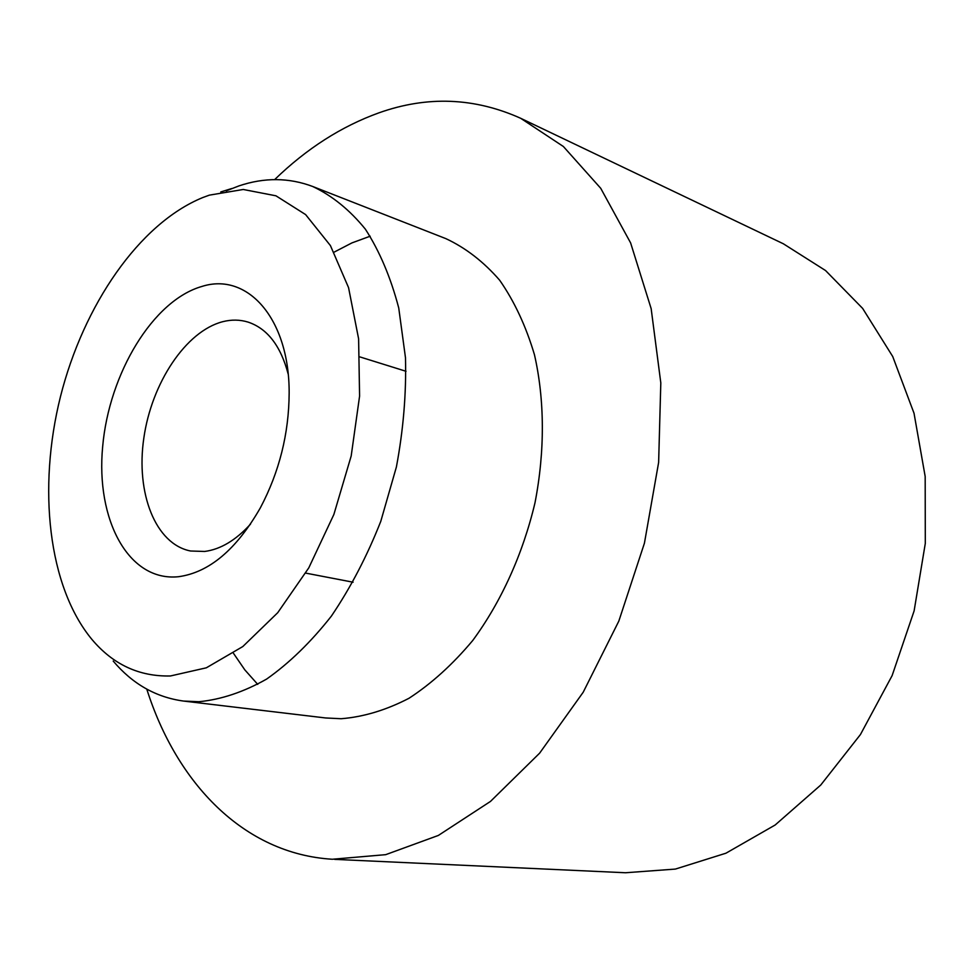 <?xml version="1.0" encoding="UTF-8"?>
<svg xmlns="http://www.w3.org/2000/svg" width="974" height="974" viewBox="0 0 974 974"><rect width="100%" height="100%" fill="white"/><g stroke="black" fill="none" stroke-linecap="round" stroke-linejoin="round"><path stroke-width="1.46" d="M250.513 524.134C235.769 540.29 220.489 549.397 204.662 551.454L190.612 551.004C155.377 544.162 135.715 493.002 143.835 438.032C151.64 383.038 185.803 331.233 222.669 321.712C231.435 319.472 239.896 319.594 248.053 322.09C267.351 328.53 280.731 345.855 288.17 374.053M201.971 286.429C247.201 271.929 289.448 318.23 289.156 393.082C288.913 433.673 279.319 471.927 260.362 507.831C236.439 549.555 209.142 572.517 178.486 576.718C128.385 581.904 95.659 519.483 102.672 446.518C109.064 373.59 152.955 300.357 201.971 286.429M209.361 195.141L202.689 197.588C139.136 223.606 83.484 305.227 60.449 396.686C37.584 488.193 48.116 586.409 91.848 639.346C112.984 664.499 139.185 676.699 170.45 675.968L206.33 667.811L242.806 646.553L277.712 612.719L308.782 567.866L333.863 514.503L351.188 455.966L359.589 396.089L358.602 338.782L348.558 287.647L330.405 245.57L305.617 214.597L275.946 195.811L243.269 189.48L209.361 195.141M226.163 190.892L239.02 185.876C264.368 177.365 288.913 177.56 312.666 186.472C332.134 195.664 349.715 209.909 365.408 229.219C379.653 251.316 390.769 277.578 398.743 308.003L405.476 357.714C406.401 393.313 403.37 429.741 396.394 466.984L380.797 521.285C367.088 556.105 350.603 587.724 331.379 616.116C310.986 642.024 289.412 663.014 266.632 679.073C243.67 692.027 221.11 699.576 198.927 701.718L183.55 701.061C155.901 697.287 132.452 683.943 113.203 661.054M274.631 179.618C306.64 148.596 341.46 126.316 379.105 112.777C427.221 95.708 474.399 97.534 520.64 118.268L563.374 146.502L600.727 188.299L630.616 242.903L651.156 308.636L660.81 382.928L658.631 462.431L644.423 543.2L618.819 621.12L583.207 692.222L539.62 753.17L490.482 801.419L438.361 835.436L385.704 854.661L332.341 859.251C243.512 853.881 176.489 782.816 146.794 689.154M312.666 186.472L445.836 238.618C465.609 247.822 483.554 261.689 499.662 280.22C514.345 301.283 525.936 326.12 534.458 354.731C544.709 399.742 545.026 451.132 534.994 502.803C522.843 554.133 501.147 601.883 472.755 640.466C452.825 664.305 431.567 683.578 408.983 698.285C386.13 710.119 363.509 716.937 341.144 718.727L325.572 717.96L183.55 701.061M257.733 684.369L244.815 669.856L233.456 653.286M334.094 252.156L351.931 242.903L370.169 236.207M334.703 859.372L625.551 872.753L675.384 869.076L725.959 853.2L775.158 825.002L820.753 785.032L860.432 734.554L892.123 675.615L914.123 610.868L925.3 543.407L925.178 476.481L914.026 413.256L892.708 356.496L862.635 308.405L825.55 270.541L783.352 243.78L520.64 118.268M359.954 356.934L406.012 371.289M220.769 191.951L231.751 188.53M305.714 573.114L353.087 582.208"/></g></svg>
